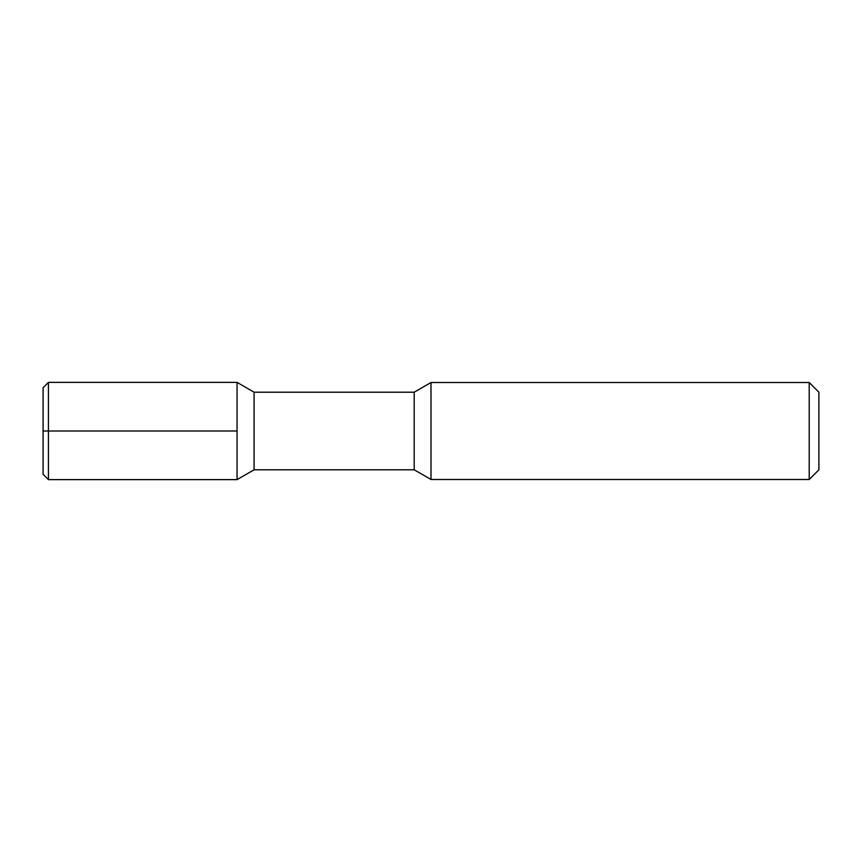 <?xml version="1.0" encoding="UTF-8"?>
<svg xmlns="http://www.w3.org/2000/svg" width="862" height="862" viewBox="0 0 862 862"><rect width="100%" height="100%" fill="white"/><g stroke="black" fill="none" stroke-linecap="round" stroke-linejoin="round"><path stroke-width="0.65" stroke-dasharray="4.31 3.23" d="M43.1 387.706L43.1 474.294M48.434 479.628L48.434 382.372M237.05 479.628L237.05 382.372M254.085 469.79L254.085 392.21M414.202 469.79L414.202 392.21M431 382.512L431 479.487M809.202 479.487L809.202 382.512M818.9 469.79L818.9 392.21"/><path stroke-width="1.29" d="M48.434 382.372L48.434 479.628L43.1 474.294L43.1 387.706L48.434 382.372L237.05 382.372L254.085 392.21L414.202 392.21L431 382.512L809.202 382.512L818.9 392.21L818.9 469.79L809.202 479.487L809.202 382.512M48.434 479.628L237.05 479.628L237.05 382.372M237.05 479.628L254.085 469.79L254.085 392.21M254.085 469.79L414.202 469.79L414.202 392.21M414.202 469.79L431 479.487L431 382.512M431 479.487L809.202 479.487M237.05 431L43.1 431"/></g></svg>
